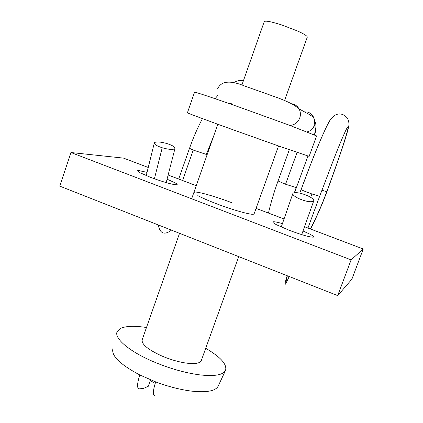<?xml version="1.0" encoding="UTF-8"?>
<svg xmlns="http://www.w3.org/2000/svg" width="423" height="423" viewBox="0 0 423 423"><rect width="100%" height="100%" fill="white"/><g stroke="black" fill="none" stroke-linecap="round" stroke-linejoin="round"><path stroke-width="0.63" d="M241.866 85.15L264.227 21.679C265.126 20.447 270.974 21.541 281.771 24.962L297.808 31.122C302.937 33.454 306.019 35.236 307.056 36.468L307.304 37.102L284.568 100.51M194.543 92.225C193.295 91.278 212.906 97.782 241.269 107.828L289.12 125.134L316.594 135.926L309.144 156.362L281.269 146.934L233.464 129.919C205.24 119.746 185.935 112.534 187.421 112.782L194.543 92.225M179.537 233.311L142.228 339.616C141.224 344.084 147.796 349.557 161.946 356.044C169.729 359.339 177.322 361.612 184.719 362.865C192.486 364.06 197.652 363.764 200.211 361.977L201.232 360.74L238.709 256.618M150.54 379.865L148.256 386.321L143.503 388.409L139.061 388.89C136.867 388.256 137.1 383.603 139.764 374.942L155.685 381.895C152.957 390.582 152.613 395.198 154.638 395.759M146.48 327.502C134.921 325.742 126.424 325.974 120.994 328.195L117.182 331.6C113.829 338.056 128.756 351.153 153.078 361.549C169.242 368.385 184.645 372.806 199.281 374.81C212.06 376.317 220.357 375.45 224.174 372.198L225.544 370.4C227.246 364.42 220.637 357.054 205.71 348.298M154.839 381.572L153.723 382.503L150.25 380.684M154.146 381.308L153.723 382.503M193.898 192.386L195.172 192.058C199.656 191.952 216.682 196.933 231.524 202.606M278.535 145.977L254.075 213.927L253.377 214.239C250.263 214.895 232.148 209.771 215.989 203.553C208.026 200.491 201.967 197.842 197.811 195.606M167.064 179.188L174.873 182.72C176.592 183.656 177.348 184.285 177.147 184.618L176.174 184.819C171.151 184.291 162.58 181.795 150.456 177.322L139.336 172.436L137.443 170.739L138.749 170.559L147.045 172.357M303.005 231L309.35 233.903C312.375 235.437 313.803 236.462 313.639 236.97L313.443 237.123C310.376 237.393 302.44 235.167 289.633 230.44L276.579 224.793C273.866 223.37 272.613 222.435 272.819 221.98L273.189 221.784C274.464 221.599 277.546 222.212 282.432 223.63M304.523 226.744L363.241 249.01L351.888 279.196L337.697 295.608L59.759 186.136L70.948 152.523L123.579 158.128L148.246 167.482M363.241 249.01L351.101 259.881L70.948 152.523M168.137 175.027L196.251 185.686M256.079 208.375L284.039 218.977M351.101 259.881L337.697 295.608M154.818 142.414C157.192 141.562 161.279 141.954 167.069 143.593C172.478 145.364 175.111 146.993 174.974 148.473L174.567 148.896C172.298 149.811 168.185 149.43 162.221 147.759C156.78 145.961 154.152 144.338 154.326 142.879L154.818 142.414M154.411 178.781L162.221 147.759M171.474 230.138C164.41 235.437 160.005 233.702 158.265 224.936M202.469 118.62C197.53 127.889 193.216 137.787 189.525 148.314L193.232 150.065L182.609 180.515M304.512 111.873L307.489 112.074C309.858 112.73 311.698 114.12 313.004 116.24L313.242 116.642C314.723 119.328 314.987 122.157 314.046 125.123C313.771 128.333 311.45 130.591 307.082 131.913M314.506 134.889C315.563 129.406 315.41 126.154 314.046 125.123M307.944 156.055L296.386 187.643L285.551 184.243L297.089 152.433M310.699 197.345L311.936 193.972L319.661 196.256L334.968 156.071C339.246 145.195 344.391 133.076 346.167 129.618C352.967 116.114 341.34 152.296 326.752 191.725C321.707 205.335 316.23 217.745 310.334 228.949M311.936 193.972C305.855 191.793 302.249 190.329 301.118 189.583C311.307 161.634 322.389 134.583 327.836 124.145L330.622 119.302M287.164 275.701C284.478 284.425 284.277 286.577 286.561 282.167L289.205 276.51M313.332 201.332L313.739 200.877C313.966 199.439 311.804 197.668 307.251 195.563C300.816 192.957 296.185 192.105 293.351 193.015L292.869 193.512C292.594 194.913 294.731 196.669 299.262 198.789C305.898 201.475 310.588 202.321 313.332 201.332M155.685 381.895C168.735 386.759 180.954 389.869 192.338 391.212C207.059 392.655 215.672 390.952 218.178 386.109L225.544 370.4M112.978 348.441C110.916 355.494 119.846 364.325 139.764 374.942M193.232 150.065L207.127 154.696M213.552 136.386L206.292 154.517M229.472 103.677L231.46 103.217M291.881 103.794L292.69 103.963C295.466 104.719 297.581 106.358 299.045 108.88L299.05 108.88C300.589 111.783 300.816 114.834 299.733 118.038C297.877 122.496 294.635 124.965 290.004 125.457M296.396 187.611L294.63 192.655M285.551 184.243L278.07 180.975M321.898 190.239L326.9 191.719C333.964 172.441 340.325 154.284 344.676 140.848L347.965 129.866L348.996 124.785C349.091 123.225 348.642 121.131 347.648 118.514C342.699 111.963 333.832 111.349 327.841 124.135M294.376 192.692L296.163 187.664M301.118 189.583L311.862 161.126C318.477 144.386 323.801 132.061 327.83 124.151M217.813 124.251L191.656 198.778M146.236 175.645L154.268 143.111M166.176 182.614L174.979 148.473M178.707 179.035L189.504 148.314M215.111 98.707L217.681 95.545M232.962 82.728C238.688 80.153 239.788 80.439 243.574 80.307M230.746 103.767L230.836 104.153M280.539 121.967L281.02 121.766M217.586 88.878C221.102 81.005 230.075 80.037 244.499 85.969L278.218 97.951C284.018 100.256 293.176 103.646 299.05 108.88M313.004 116.24C312.46 116.981 308.653 113.877 307.669 113.628L299.045 108.88M314.818 135.027C316.388 126.17 315.854 125.959 315.78 123.643L313.242 116.642M289.3 149.742L278.059 181.002M278.038 180.991C273.982 192.275 270.794 202.966 268.462 213.07M310.508 229.012C316.436 217.649 321.903 205.218 326.9 191.719M319.661 196.251L307.955 228.045M301.091 189.541L299.78 193.126M287.407 275.796C286.852 277.477 285.43 282.627 286.096 281.623L286.54 278.757M301.71 234.638L313.739 200.877M281.258 227.014L292.864 193.512"/></g></svg>
